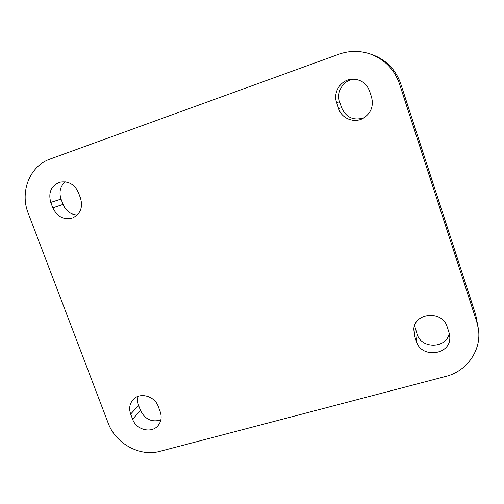 <?xml version="1.0" encoding="UTF-8"?>
<svg xmlns="http://www.w3.org/2000/svg" width="504" height="504" viewBox="0 0 504 504"><rect width="100%" height="100%" fill="white"/><g stroke="black" fill="none" stroke-linecap="round" stroke-linejoin="round"><path stroke-width="0.76" d="M369.092 53.6L371.202 54.268C385.718 59.321 395.564 69.168 400.743 83.796L475.738 314.855L478.384 328.835C481.824 350.053 466.95 371.259 445.712 376.444L159.806 451.357C139.873 457.002 115.548 443.577 108.171 423.089L28.249 213.337C19.593 191.904 29.711 165.992 50.11 159.056L338.883 54.23C348.881 50.702 358.955 50.495 369.092 53.6C384.042 58.804 394.185 68.941 399.521 84.01L476.734 321.766L478.384 328.835M354.047 79.185C343.514 79.985 335.979 91.936 339.614 101.827L341.561 107.667C346.16 117.615 353.688 120.966 364.153 117.722M414.59 325.666L417.091 334.095C421.294 349.272 446.67 348.724 449.234 333.232M65.211 181.824C60.215 186.373 58.829 192.137 61.047 199.099L63.044 204.404C65.854 210.918 70.573 214.471 77.194 215.051M138.19 396.333C137.334 399.319 137.472 402.356 138.6 405.449L140.484 410.464C145.032 419.378 151.817 422.535 160.845 419.939M371.561 97.14C373.804 106.294 370.963 113.368 363.044 118.364C354.016 123.455 341.643 118.465 338.619 108.581L336.609 102.564C332.665 91.917 341.378 79.141 352.756 79.172C360.933 79.418 366.534 83.38 369.558 91.06L371.561 97.14M449.007 332.495L449.789 336.892C451.187 355.099 421.287 358.974 416.392 341.429L414.509 335.79L413.79 329.144C414.704 312.304 442.537 310.18 447.136 326.787L449.007 332.495M80.539 198.229C83.072 207.428 80.464 213.986 72.708 217.898C63.844 220.179 57.217 216.833 52.825 207.85L50.772 202.406C48.119 192.528 51.137 185.8 59.819 182.215C68.273 180.747 74.498 184.25 78.485 192.73L80.539 198.229M160.178 411.648C161.923 416.795 161.286 421.357 158.269 425.332C151.95 433.831 136.212 430.025 132.596 419.208L130.656 414.074C128.766 408.486 129.616 403.641 133.213 399.54C139.866 391.923 154.76 395.999 158.243 406.463L160.178 411.648M475.738 314.855L476.734 321.766M400.743 83.796L399.521 84.01M338.619 108.581L341.561 107.667M336.609 102.564L339.614 101.827M416.392 341.429L417.091 334.095M414.509 335.79L415.258 328.602M52.825 207.85L63.044 204.404M50.772 202.406L61.047 199.099M132.596 419.208L140.484 410.464M130.656 414.074L138.6 405.449"/></g></svg>
